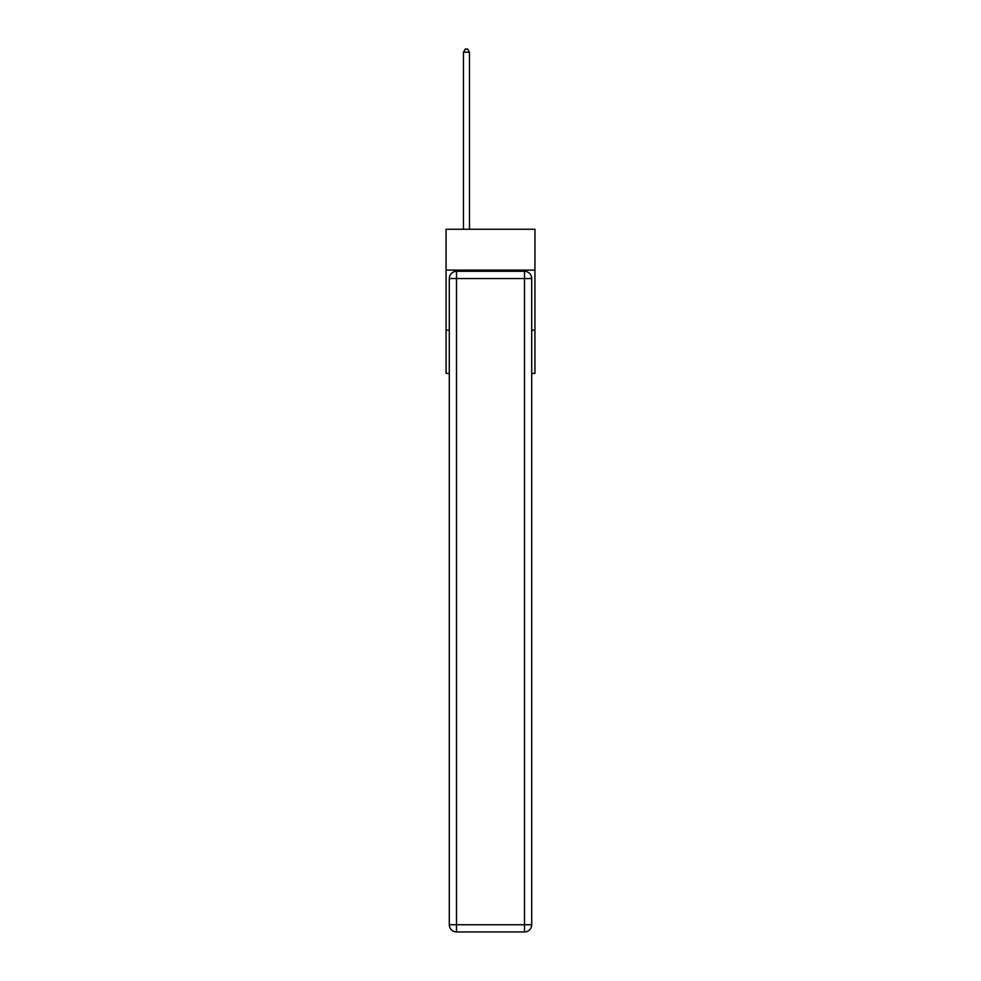 <?xml version="1.0" encoding="UTF-8"?>
<svg xmlns="http://www.w3.org/2000/svg" width="981" height="981" viewBox="0 0 981 981"><rect width="100%" height="100%" fill="white"/><g stroke="black" fill="none" stroke-linecap="round" stroke-linejoin="round"><path stroke-width="1.47" d="M534.939 270.106L534.939 229.272L446.061 229.272L446.061 270.106L534.939 270.106L534.939 373.405L531.702 373.405M449.298 330.168L446.061 330.168L446.061 270.106M534.939 330.168L531.702 330.168M446.061 330.168L446.061 373.405L449.298 373.405M456.508 271.308L524.492 271.308A7.21 7.21 0 0 1 531.702 278.518L531.702 924.74A7.21 7.21 0 0 1 524.492 931.95L456.508 931.95L456.508 924.74L524.492 924.74L524.492 278.518L456.508 278.518L456.508 924.74L449.298 924.74L449.298 278.518L456.508 278.518L456.508 271.308A7.21 7.21 0 0 0 449.298 278.518A7.21 7.21 0 0 1 456.508 271.308M449.298 924.74A7.21 7.21 0 0 0 456.508 931.95A7.21 7.21 0 0 1 449.298 924.74M469.482 229.272L469.482 52.177L463.473 52.177L463.473 229.272M463.473 52.177L465.276 49.05L467.679 49.05L469.482 52.177M524.492 931.95A7.21 7.21 0 0 0 531.702 924.74L524.492 924.74L524.492 931.95M531.702 278.518A7.21 7.21 0 0 0 524.492 271.308L524.492 278.518L531.702 278.518"/></g></svg>
